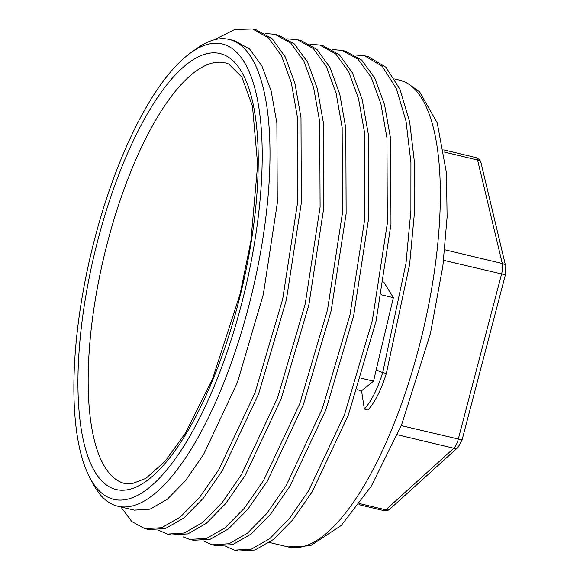 <?xml version="1.0" encoding="UTF-8"?>
<svg xmlns="http://www.w3.org/2000/svg" width="580" height="580" viewBox="0 0 580 580"><rect width="100%" height="100%" fill="white"/><g stroke="black" fill="none" stroke-linecap="round" stroke-linejoin="round"><path stroke-width="0.87" d="M89.661 477.376L93.068 483.829A239.946 81.127 -76.6 0 0 112.694 504.47A239.946 81.127 -76.6 0 0 117.697 506.188A239.946 81.127 -76.6 0 0 248.588 306.769A239.946 81.127 -76.6 0 0 229.245 39.433A239.946 81.127 -76.6 0 0 197.171 48.242L191.212 52.454A234.073 79.141 -76.6 0 0 94.808 238.402A234.073 79.141 -76.6 0 0 89.661 477.376A234.073 79.141 -76.6 0 0 241.374 304.652A234.073 79.141 -76.6 0 0 191.212 52.454M256.273 29.877L272.201 38.795L285.258 56.927L294.974 83.571L300.998 117.725L301.303 203.073L286.339 300.027L258.6 393.9L222.51 470.438L203.094 498.438L183.787 518.063L165.351 528.576L148.524 529.576M278.494 35.184L294.451 44L307.552 62.038L317.303 88.602L323.372 122.684L323.756 207.944L308.864 304.892L281.169 398.822L245.108 475.491L225.692 503.563L206.379 523.276L187.927 533.883L171.085 534.97M287.6 38.874L297.359 39.694L301.013 40.571L316.963 49.452L330.042 67.556L339.779 94.192L345.81 128.34L346.13 213.715L331.165 310.72L303.405 404.637L267.3 481.212L247.87 509.204L228.556 528.822L210.112 539.313L193.285 540.27M215.383 39.179L234.777 29.515L252.612 29L268.547 37.917L281.605 56.05L291.32 82.701L297.344 116.848L297.649 202.195L282.685 299.157L254.939 393.022L218.856 469.568L199.44 497.567L180.126 517.193L161.697 527.706L144.869 528.699L131.769 521.529L120.901 506.971M265.19 33.517L274.833 34.314L290.798 43.13L303.891 61.161L313.649 87.732L319.711 121.807L320.095 207.067L305.203 304.014L277.515 397.945L241.454 474.614L222.038 502.693L202.717 522.406L184.273 533.005L167.424 534.093L158.347 530.135M297.359 39.694L313.309 48.575L326.388 66.678L336.117 93.315L342.156 127.469L342.476 212.838L327.512 309.851L299.751 403.767L263.639 480.334L244.216 508.334L224.895 527.952L206.458 538.436L189.631 539.4L182.975 536.819M321.545 45.53L323.423 45.922L339.365 54.795L352.437 72.884L362.174 99.484L368.213 133.596L368.561 218.877L353.64 315.803L325.931 409.69L289.869 486.301L270.461 514.344L251.155 534.028L232.71 544.605L215.876 545.671M332.427 49.583L342.033 50.373L345.687 51.258L361.666 60.052L374.774 78.09L384.54 104.675L390.608 138.779L390.978 224.112L376.058 321.139L348.319 415.113L312.214 491.767L292.784 519.803L273.463 539.465L255.012 550L238.17 551L234.508 550.123L225.584 546.201M368.329 56.651L385.997 67.287L399.99 89.392L409.654 121.923L414.577 163.306L414.555 211.569L409.618 264.393L386.352 373.455L382.699 372.585A59.653 20.169 103.4 0 1 364.334 409.081L361.55 390.768L357.229 389.738M310.01 44.225L319.769 45.051L335.711 53.925L348.783 72.007L358.512 98.615L364.559 132.719L364.9 218L349.979 314.933L322.277 408.813L286.215 485.424L266.807 513.467L247.493 533.158L229.056 543.728L212.222 544.801L203.174 540.843M342.033 50.373L358.012 59.182L371.12 77.22L380.879 103.798L386.947 137.91L387.324 223.242L372.396 320.262L344.665 414.236L308.56 490.89L289.13 518.933L269.801 538.595L251.35 549.122L234.516 550.123M354.837 54.941L364.668 55.781L382.343 66.41L396.328 88.522L406 121.046L410.923 162.436L410.894 210.7L405.964 263.516L382.699 372.585L376.152 369.946L393.363 297.678L383.721 282.039M386.352 373.455A59.653 20.169 103.4 0 1 367.988 409.959L364.334 409.081M360.919 378.153L373.556 381.169L361.55 390.768M229.245 39.433L234.61 40.716L249.632 49.046L261.957 66.026L271.15 91.017L276.87 123.069L277.284 203.203L263.349 294.285L237.401 382.495L203.602 454.459L185.404 480.791L167.308 499.264L150.039 509.175L134.27 510.146L117.697 506.188M381.451 294.836L393.363 297.678M376.152 369.946L373.556 381.169M399.569 80.142L406.435 82.49L419.652 91.901L437.262 123.003L446.47 173.036L447.1 217.145L442.873 266.097L430.469 333.34L401.672 424.575L371.316 486.134L341.272 525.458L310.416 545.758L288.021 546.897A239.946 81.127 -76.6 0 0 420.848 339.938A239.946 81.127 -76.6 0 0 404.572 81.853A239.946 81.127 -76.6 0 0 399.569 80.142L394.733 78.989M111.331 487.867A224.076 75.763 -76.6 0 0 238.242 303.238A224.076 75.763 -76.6 0 0 224.844 55.187A224.076 75.763 -76.6 0 0 97.933 239.815A224.076 75.763 -76.6 0 0 111.331 487.867M120.394 481.995A216.246 73.116 -76.6 0 0 125.237 483.618L131.392 483.945L145.885 478.37L165.104 461.267L185.419 433.18L212.628 378.704L240.192 293.697L250.901 240.997L257.65 164.633L252.474 106.212L241.867 77.089L228.788 64.039L225.765 62.981A216.246 73.116 -76.6 0 0 105.85 248.914A216.246 73.116 -76.6 0 0 120.394 481.995M390.123 508.856A5.88 4.959 -132.2 0 1 385.809 509.827A11.752 3.973 103.4 0 1 383.815 510.603C387.338 510.668 389.441 510.088 390.123 508.856L458.135 447.267A5.88 4.959 -132.2 0 1 453.821 448.238L385.809 509.827L359.738 503.599M443.751 149.887L475.897 157.571A11.752 3.973 103.4 0 1 477.579 160.007L502.287 263.501A11.752 3.973 103.4 0 1 501.548 274.159L458.243 439.248A11.752 3.973 103.4 0 1 453.821 448.238L397.43 434.768M475.897 157.571C479.095 158.898 480.82 160.754 481.088 163.139A5.88 4.596 166.6 0 0 477.579 160.007L444.091 152.004M481.088 163.139L505.796 266.633A5.88 4.596 166.6 0 0 502.287 263.501L444.773 249.755M505.796 266.633L505.39 274.818L443.599 260.311M505.39 274.818L462.086 439.908L401.244 425.626M252.612 29.029L256.266 29.899M144.884 528.648L148.538 529.518M274.818 34.365L278.48 35.235M167.431 534.078L171.093 534.948M189.638 539.371L193.292 540.241M323.415 45.98L319.754 45.109M215.89 545.62L212.237 544.75M368.322 56.688L364.668 55.818M288.021 546.897L269.475 542.46M215.376 39.186L214.614 39.723M462.086 439.908L458.135 447.267M358.962 504.665L383.815 510.603"/></g></svg>
